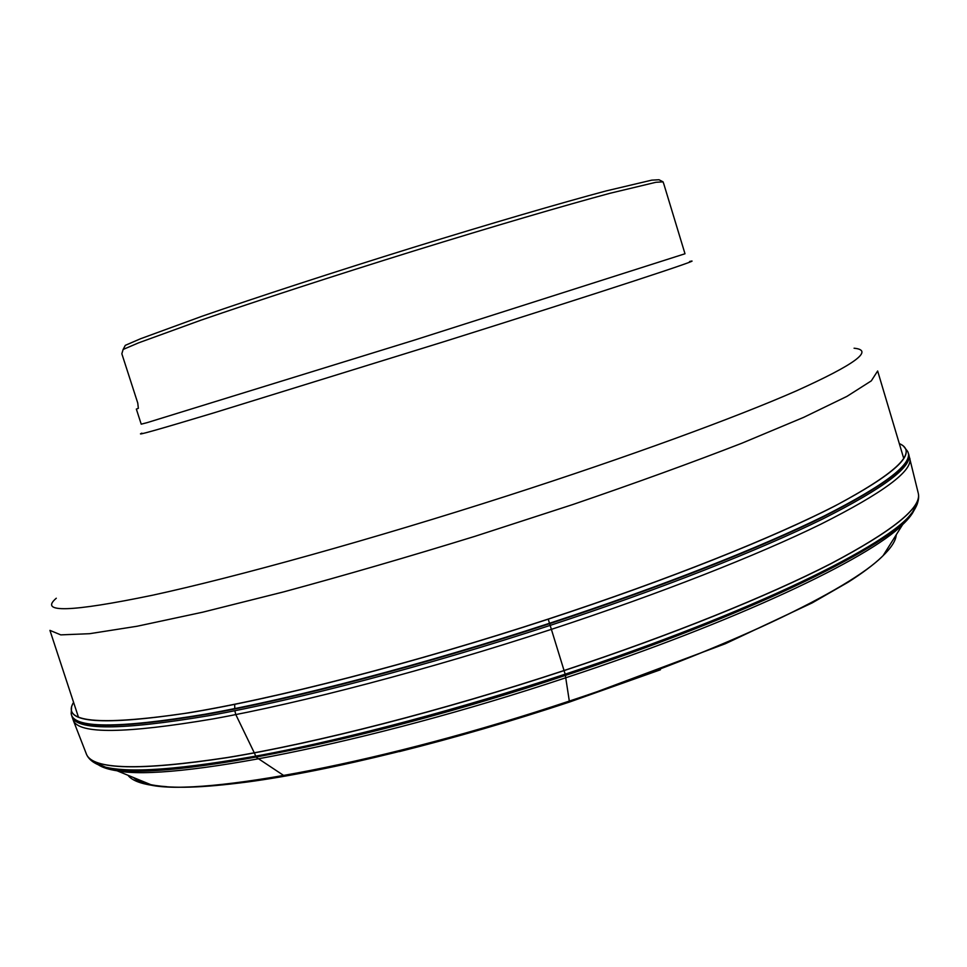 <?xml version="1.0" encoding="UTF-8"?>
<svg xmlns="http://www.w3.org/2000/svg" width="967" height="967" viewBox="0 0 967 967"><rect width="100%" height="100%" fill="white"/><g stroke="black" fill="none" stroke-linecap="round" stroke-linejoin="round"><path stroke-width="1.45" d="M663.809 183.96L663.048 181.844L655.916 182.292L610.189 193.231C564.498 205.5 493.049 226.435 414.263 250.816C335.138 275.402 256.678 300.955 200.737 320.258L138.559 342.862L123.123 349.462L121.842 353.777L137.761 403.058L138.354 408.328L136.347 409.101L141.218 424.175L147.262 422.603L413.55 340.372L684.999 253.765L663.785 183.875M123.123 349.462L125.299 345.34L140.662 338.704L202.212 316.185C257.476 297.038 334.848 271.787 412.873 247.552C490.583 223.534 561.102 202.925 606.357 190.874L651.782 180.14L658.998 179.741L662.999 181.82M234.679 704.375L234.788 709.016L234.679 704.375M234.836 710.745L235.803 714.601L254.285 752.809L235.803 714.601L234.836 710.745M254.321 752.906L255.904 756.387L254.321 752.906M256.255 757.27L283.863 775.594L256.255 757.27M285.458 776.09L283.863 775.594L285.398 776.102M660.437 669.768L569.466 702.054L565.175 674.168L548.216 619.073C412.462 663.592 271.981 699.504 184.443 713.465C98.187 725.891 61.235 722.192 73.577 702.332M899.298 443.575C918.287 451.71 897.944 471.908 838.256 504.182C776.646 536.25 669.297 579.354 548.216 619.073M901.232 444.578C917.212 453.511 895.043 474.011 834.726 506.092C772.681 537.954 666.976 580.2 548.253 619.158C414.855 662.891 276.683 698.416 188.976 712.812C102.321 725.794 63.52 722.941 72.561 704.266M903.891 446.633L907.638 451.396C914.045 462.903 886.268 484.407 824.319 515.907C761.21 547.08 660.908 586.691 549.703 623.207C423.836 664.486 293.049 698.633 205.004 714.238C117.358 728.743 72.755 728.502 71.195 713.525L71.558 707.481M907.989 452.193L908.11 452.52C912.981 464.402 884.37 486.014 822.264 517.357C759.071 548.374 659.736 587.525 549.836 623.618C425.275 664.462 295.793 698.367 207.82 714.154C120.15 728.876 74.701 729.058 71.449 714.71L71.365 714.371M918.167 492.819L908.581 453.91C913.489 465.852 884.89 487.537 822.796 518.941C759.627 550.018 660.292 589.217 550.368 625.323C425.794 666.178 296.289 700.06 208.292 715.785C120.597 730.436 75.124 730.556 71.86 716.112L71.558 715.084M909.838 458.346C912.788 470.905 883.161 492.844 820.935 524.15C757.741 555.106 659.76 593.738 551.601 629.287C428.804 669.587 301.063 703.045 213.187 718.88C125.48 733.699 78.871 734.243 73.347 720.475L71.86 716.112M918.324 493.472L918.324 493.472C921.684 507.602 892.626 530.943 831.149 563.495C768.692 595.612 671.606 634.944 564.196 670.469C442.245 710.721 315.073 743.2 227.245 757.548C139.538 770.796 92.59 769.672 86.426 754.163L86.196 753.547M918.009 501.389L912.582 512.014C917.417 505.403 919.363 499.347 918.396 493.847C921.321 508.074 892.021 531.439 830.52 563.93C768.052 595.986 671.243 635.174 564.22 670.566C442.668 710.697 315.883 743.103 228.091 757.512C140.396 770.832 93.231 769.829 86.583 754.514L86.232 753.656M918.07 498.972C918.312 503.493 915.58 508.968 909.862 515.399L912.582 512.014C890.655 544.385 751.274 612.993 565.175 674.168C459.857 708.932 349.824 738.159 265.635 754.32C180.744 769.913 126.109 773.842 101.728 766.118L91.212 760.497M917.453 500.833C917.417 505.221 914.685 510.491 909.258 516.62L909.862 515.399C882.871 548.567 745.279 615.217 565.224 674.422C354.538 744.663 151.275 782.073 105.886 767.351L91.998 761.138M914.613 509.005C912.836 513.525 908.847 518.723 902.634 524.622L909.258 516.62C882.315 549.812 745.037 616.378 565.417 675.437C355.264 745.509 152.435 782.774 107.095 768.003L94.633 762.915M896.24 534.787C895.889 540.493 891.514 547.455 883.089 555.674L902.634 524.622C868.584 558.793 735.234 622.023 565.828 677.758C366.445 744.239 170.591 781.735 117.092 770.796C108.63 769.502 102.381 767.508 98.344 764.8M896.191 534.872C895.829 540.843 891.03 548.204 881.783 556.944L883.089 555.674C849.945 589.532 725.806 649.449 569.551 701.002C385.785 762.504 203.578 796.288 150.864 785.131C139.26 783.197 131.681 779.982 128.152 775.498M73.347 720.475L86.583 754.514C88.94 759.591 93.98 763.459 101.728 766.118L117.092 770.796L152.665 785.434C174.991 788.31 199.432 788.202 247.673 781.965C329.747 770.941 452.157 740.952 569.587 702.006L725.31 643.744L812.22 602.876L848.023 582.267C862.407 573.141 873.66 564.692 881.783 556.944C847.237 590.922 723.896 650.126 569.563 701.063C387.779 761.887 206.95 795.768 152.665 785.434C140.082 783.536 131.935 780.236 128.236 775.534M569.466 702.054C511.603 721.201 454.913 737.712 399.395 751.601M166.94 786.715C150.55 785.555 139.538 782.617 133.905 777.939M892.904 540.082L884.285 553.765M78.436 717.115L49.933 630.375L60.776 634.872L89.605 633.699L137.121 626.241L202.635 612.208L283.79 591.852C344.47 575.401 408.195 556.895 474.954 536.322L572.827 504.532C635.706 483.004 692.058 462.564 741.882 443.212L803.698 417.345L846.971 396.361L871.303 380.865L877.649 370.99L903.746 458.479M56.291 598.235C38.68 613.126 70.712 612.135 152.375 595.261C235.61 577.226 373.395 538.945 507.893 495.648C628.163 456.907 735.343 417.635 796.228 390.934C855.179 364.354 874.458 350.114 854.079 348.217M689.58 261.513C710.044 256.485 602.622 291.816 443.152 341.931L214.033 412.812C158.141 429.638 134.087 436.419 141.883 433.156M908.581 453.91L908.231 452.882"/></g></svg>
